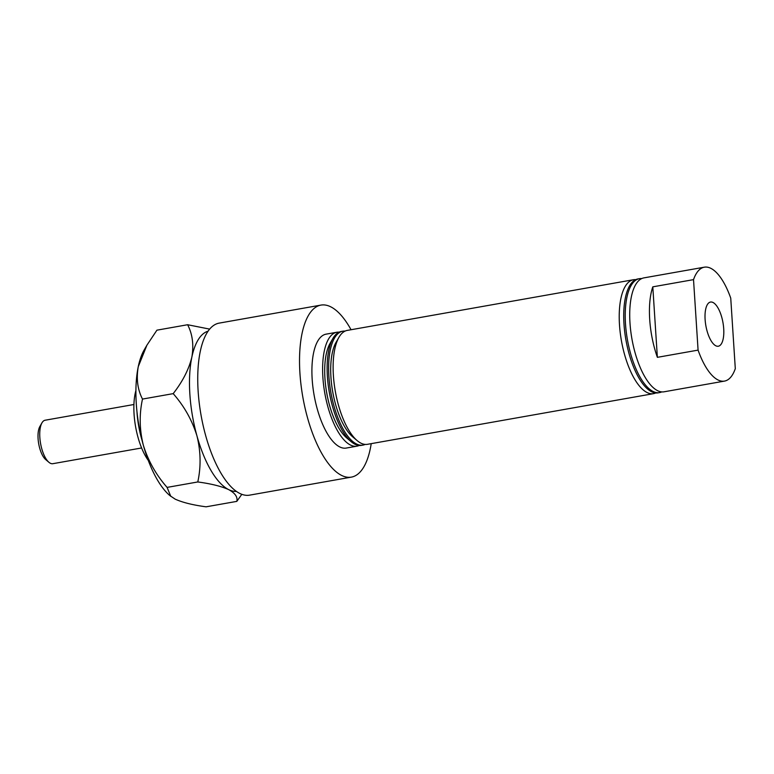 <?xml version="1.0" encoding="UTF-8"?>
<svg xmlns="http://www.w3.org/2000/svg" width="774" height="774" viewBox="0 0 774 774"><rect width="100%" height="100%" fill="white"/><g stroke="black" fill="none" stroke-linecap="round" stroke-linejoin="round"><path stroke-width="1.16" d="M713.009 302.489A22.427 8.688 80 0 0 710.503 302.053A22.427 8.688 80 0 0 705.395 322.565A22.427 8.688 80 0 0 715.815 345.784A22.427 8.688 80 0 0 718.32 346.22A22.427 8.688 80 0 0 723.429 325.709A22.427 8.688 80 0 0 713.009 302.489M661.76 391.896A57.837 22.417 -100 0 1 659.564 392.592A57.837 22.417 -100 0 1 653.082 391.46A57.837 22.417 -100 0 1 626.214 331.582A57.837 22.417 -100 0 1 639.392 278.679A57.837 22.417 -100 0 1 641.694 278.582M639.392 278.679L637.892 278.95A57.837 22.417 80 0 0 624.715 331.843A57.837 22.417 80 0 0 651.582 391.731A57.837 22.417 80 0 0 658.064 392.853L659.564 392.592M655.762 392.96A57.837 22.417 -100 0 1 653.556 393.656A57.837 22.417 -100 0 1 647.083 392.524A57.837 22.417 -100 0 1 620.216 332.646A57.837 22.417 -100 0 1 633.393 279.743A57.837 22.417 -100 0 1 635.696 279.646M653.556 393.656L367.457 444.315A57.837 22.417 -100 0 1 360.984 443.183A57.837 22.417 -100 0 1 357.249 440.677A57.837 22.417 -100 0 1 335.306 391.267A57.837 22.417 -100 0 1 338.944 337.319A57.837 22.417 -100 0 1 347.294 330.401L633.393 279.743M365.154 444.411A57.837 22.417 -100 0 1 362.958 445.108L361.458 445.369A57.837 22.417 -100 0 1 354.985 444.247A57.837 22.417 -100 0 1 351.251 441.741A57.837 22.417 -100 0 1 329.308 392.321A57.837 22.417 -100 0 1 332.946 338.383A57.837 22.417 -100 0 1 341.286 331.466L342.795 331.195A57.837 22.417 -100 0 1 345.098 331.098M371.22 443.647A87.356 33.853 -100 0 1 351.386 477.123A87.356 33.853 -100 0 1 341.615 475.42A87.356 33.853 -100 0 1 301.028 384.988A87.356 33.853 -100 0 1 320.929 305.101A87.356 33.853 -100 0 1 330.711 306.804A87.356 33.853 -100 0 1 351.048 329.734M351.386 477.123L249.596 495.147A87.356 33.853 -100 0 1 239.814 493.444A87.356 33.853 -100 0 1 199.237 403.012A87.356 33.853 -100 0 1 219.129 323.126L320.929 305.101M359.155 445.476A57.837 22.417 -100 0 1 356.959 446.172A57.837 22.417 -100 0 1 350.487 445.04A57.837 22.417 -100 0 1 323.609 385.162A57.837 22.417 -100 0 1 336.787 332.259A57.837 22.417 -100 0 1 339.089 332.162M356.959 446.172L346.239 448.069A57.837 22.417 -100 0 1 339.767 446.937A57.837 22.417 -100 0 1 312.899 387.058A57.837 22.417 -100 0 1 326.077 334.155L336.787 332.259M362.958 445.108A57.837 22.417 -100 0 1 356.485 443.976A57.837 22.417 -100 0 1 329.618 384.098A57.837 22.417 -100 0 1 342.795 331.195M718.02 379.966A57.837 22.417 80 0 0 724.493 381.098A57.837 22.417 80 0 0 735.3 368.647L730.743 298.154A57.837 22.417 80 0 0 710.803 268.317A57.837 22.417 80 0 0 704.33 267.185A57.837 22.417 80 0 0 693.523 279.637L698.08 350.119A57.837 22.417 80 0 0 718.02 379.966M704.33 267.185L643.891 277.885A57.837 22.417 80 0 0 630.713 330.779A57.837 22.417 80 0 0 657.59 390.667A57.837 22.417 80 0 0 664.063 391.799L724.493 381.098M657.368 357.336A57.837 22.417 -100 0 1 652.801 286.844L657.368 357.336L698.08 350.119M652.801 286.844L693.523 279.637M136.959 411.662A51.345 19.901 80 0 0 142.01 440.213M148.289 460.424A45.443 17.608 -100 0 1 135.905 390.512M351.251 441.741L346.762 437.968A52.884 20.492 -100 0 1 326.696 392.786A52.884 20.492 -100 0 1 330.024 343.463L332.946 338.383M357.249 440.677L352.76 436.904A52.884 20.492 -100 0 1 332.694 391.721A52.884 20.492 -100 0 1 336.022 342.408L338.944 337.319M170.783 496.357L167.087 487.397C156.106 474.917 148.192 460.869 143.345 445.263A81.454 31.56 80 0 0 169.893 495.602L175.156 499.133C182.519 502.481 192.832 505.045 206.097 506.815L236.805 501.378L241.827 494.315M167.087 487.397L197.786 481.96C211.06 483.731 221.374 486.295 228.727 489.642C235.161 493.164 237.85 497.072 236.805 501.378M142.493 399.074C137.588 389.612 136.176 378.805 138.265 366.653A81.454 31.56 80 0 0 143.345 445.263C139.465 429.676 139.185 414.274 142.493 399.074L173.192 393.637C184.173 406.127 192.078 420.166 196.925 435.772C200.805 451.368 201.095 466.761 197.786 481.96M146.925 345.165L144.119 350.061A81.454 31.56 80 0 0 138.265 366.653L146.925 345.165L156.919 330.169L187.618 324.732C192.523 334.194 193.926 345.001 191.846 357.162C188.875 369.343 182.654 381.495 173.192 393.637M209.619 329.105L187.618 324.732M208.051 331.166A81.454 31.56 80 0 0 191.846 357.162A81.454 31.56 80 0 0 196.925 435.772A81.454 31.56 80 0 0 228.727 489.642A81.454 31.56 80 0 0 236.418 491.403M133.921 404.502L45.134 420.224A22.078 8.553 80 0 0 41.951 422.865A22.078 8.553 80 0 0 40.567 443.454A22.078 8.553 80 0 0 48.936 462.31A22.078 8.553 80 0 0 50.368 463.268A22.078 8.553 80 0 0 52.835 463.694L141.613 447.972M48.936 462.31L45.734 459.611A18.537 7.179 -100 0 1 38.7 443.783A18.537 7.179 -100 0 1 39.871 426.493L41.951 422.865"/></g></svg>
